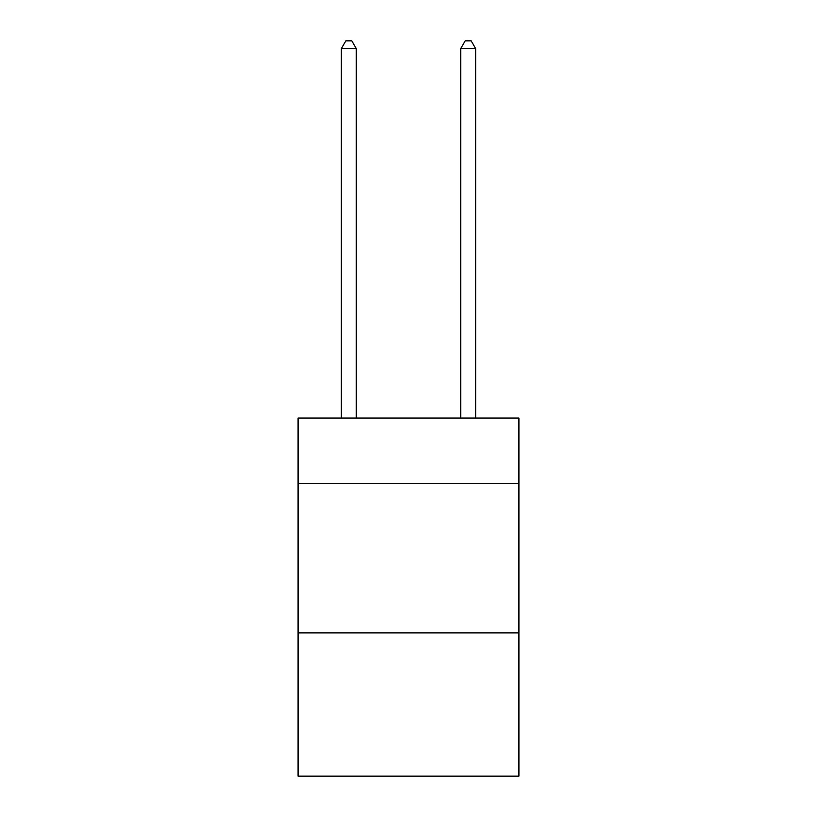 <?xml version="1.0" encoding="UTF-8"?>
<svg xmlns="http://www.w3.org/2000/svg" width="817" height="817" viewBox="0 0 817 817"><rect width="100%" height="100%" fill="white"/><g stroke="black" fill="none" stroke-linecap="round" stroke-linejoin="round"><path stroke-width="1.23" d="M518.918 483.705L518.918 418.049L298.082 418.049L298.082 483.705L518.918 483.705L518.918 776.15L298.082 776.15L298.082 483.705M518.918 632.909L298.082 632.909M356.273 418.049L356.273 48.611L341.353 48.611L341.353 418.049M341.353 48.611L345.836 40.85L351.8 40.85L356.273 48.611M475.647 418.049L475.647 48.611L460.727 48.611L460.727 418.049M460.727 48.611L465.2 40.85L471.164 40.85L475.647 48.611"/></g></svg>
